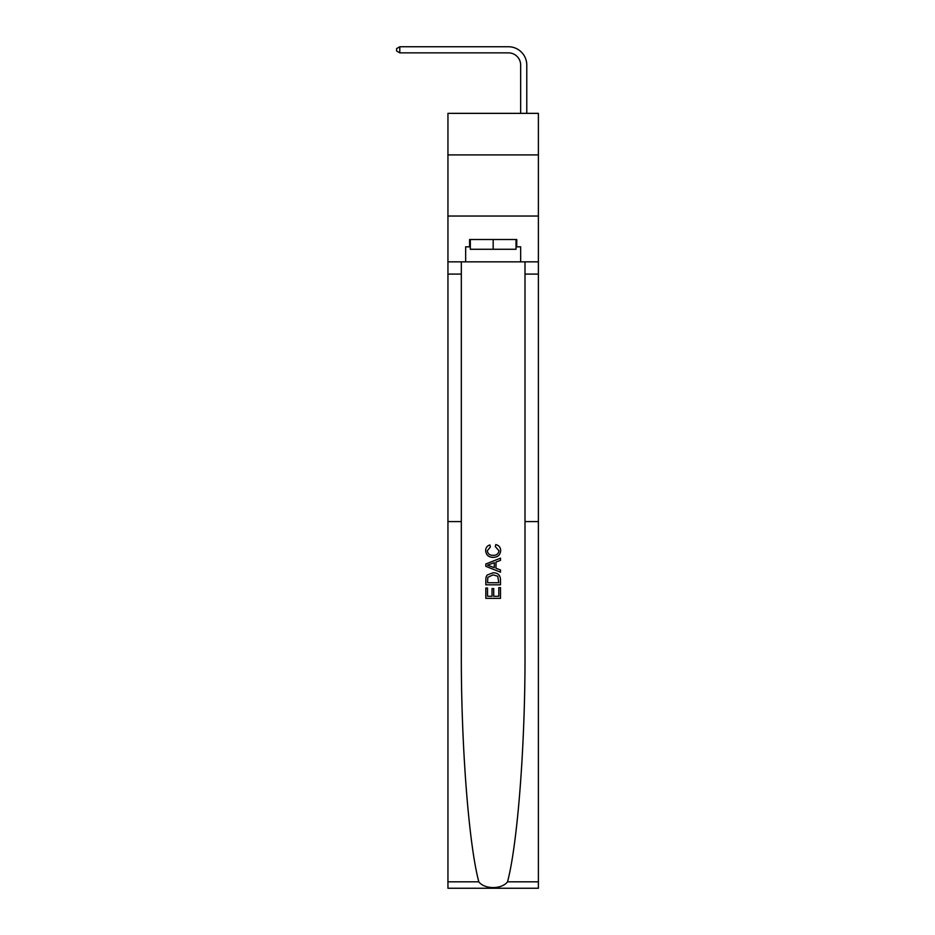 <?xml version="1.0" encoding="UTF-8"?>
<svg xmlns="http://www.w3.org/2000/svg" width="935" height="935" viewBox="0 0 935 935"><rect width="100%" height="100%" fill="white"/><g stroke="black" fill="none" stroke-linecap="round" stroke-linejoin="round"><path stroke-width="1.4" d="M538.385 154.918L538.385 113.357L447.947 113.357L447.947 154.918L538.385 154.918L538.385 216.032L447.947 216.032L447.947 154.918M520.666 113.357L520.666 65.088A12.225 12.225 3.8 0 0 508.441 52.863L399.794 52.863L396.615 51.028L396.615 48.585L399.794 46.75L508.441 46.75A18.338 18.338 -176.2 0 1 526.779 65.088L526.779 113.357M498.799 587.636L498.799 596.285L493.727 596.285L498.799 596.285L498.799 587.636L500.494 587.636L500.494 598.353L485.826 598.353L485.826 588.01L485.826 598.353M492.032 588.571L492.032 596.285L487.521 596.285L492.032 596.285L492.032 588.571L493.727 588.571L493.727 596.285M487.088 575.072L486.036 577.211L487.088 575.072L493.084 572.781C497.771 572.758 500.237 575.013 500.494 579.56L500.494 584.807L485.826 584.807L485.826 579.793L485.826 584.807M495.795 544.567L495.316 546.636L495.795 544.567C498.904 545.385 500.529 547.384 500.681 550.563C500.283 555.063 497.736 557.33 493.049 557.353L493.049 557.353C488.537 557.26 486.071 555.004 485.639 550.598L485.639 550.598C485.709 547.7 487.135 545.818 489.905 544.953L490.349 547.022L487.334 550.703C487.766 553.871 489.671 555.402 493.037 555.297C496.473 555.472 498.46 553.964 498.986 550.75L495.316 546.636M507.53 881.81L538.385 881.81L538.385 888.25L447.947 888.25L447.947 521.578L461.329 521.578L461.329 651.403C460.943 742.659 468.587 843.428 478.813 881.81C484.505 889.477 501.815 889.489 507.53 881.81C517.745 843.428 525.388 742.659 525.002 651.403L525.002 261.858M485.826 563.992L485.826 566.329L500.494 572.15L485.826 566.329L485.826 563.992L500.494 558.172L485.826 563.992M525.002 521.578L538.385 521.578L538.385 216.032M447.947 521.578L447.947 216.032M461.329 261.858L461.329 521.578M538.385 881.81L538.385 521.578M447.947 261.858L465.665 261.858L465.665 246.828L470.317 246.828M516.026 246.828L516.751 246.828L516.751 239.5L469.58 239.5L469.58 246.828M516.751 246.828L520.666 246.828L520.666 261.858L538.385 261.858M465.665 261.858L520.666 261.858M500.494 558.172L500.494 560.369L495.982 562.04L495.982 568.293L500.494 569.953L500.494 572.15M490.22 566.166L494.288 567.662L494.288 562.66L487.521 565.161L490.22 566.166M494.288 562.66L494.288 567.662M485.826 579.793L486.036 577.211M497.759 576.252L498.799 582.739L497.759 576.252L493.049 574.85L487.825 577.351L487.521 582.739L498.799 582.739L487.521 582.739M485.826 588.01L487.521 588.01L487.521 596.285M520.666 65.088A12.225 12.225 3.8 0 0 508.441 52.863A12.225 12.225 3.8 0 1 520.666 65.088A12.225 12.225 3.8 0 0 508.441 52.863A12.225 12.225 3.8 0 1 520.666 65.088A12.225 12.225 3.8 0 0 508.441 52.863A12.225 12.225 3.8 0 1 520.666 65.088A12.225 12.225 3.8 0 0 508.441 52.863A12.225 12.225 3.8 0 1 520.666 65.088A12.225 12.225 3.8 0 0 508.441 52.863M470.317 239.5L470.317 249.271L516.026 249.271L516.026 239.5M493.166 239.5L493.166 249.271M399.794 52.863L399.794 46.75L508.441 46.75M525.002 274.084L538.385 274.084M461.329 274.084L447.947 274.084M447.947 881.81L478.813 881.81"/></g></svg>
